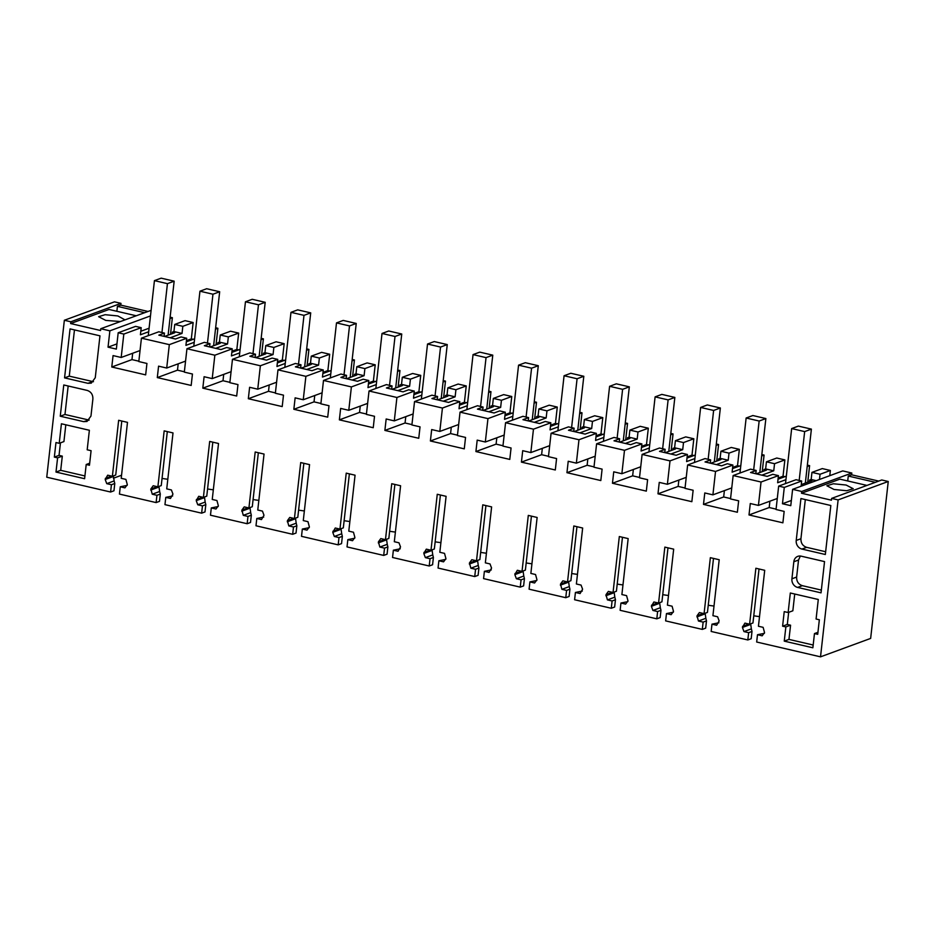 <?xml version="1.0" encoding="UTF-8"?>
<svg xmlns="http://www.w3.org/2000/svg" width="935" height="935" viewBox="0 0 935 935"><rect width="100%" height="100%" fill="white"/><g stroke="black" fill="none" stroke-linecap="round" stroke-linejoin="round"><path stroke-width="1.4" d="M141.208 327.682L135.575 326.373L118.184 332.767L123.817 334.075L141.208 327.682L140.414 334.788L148.7 331.738M151.096 310.35L100.77 328.723L109.874 330.838L108.039 347.166L116.361 349.106L118.184 332.767M140.799 331.259L149.097 328.208M123.817 334.075L121.188 357.474L113.065 355.592L111.779 367.011L145.661 374.877L146.935 363.458L138.812 361.565L141.43 338.166L155.385 341.404L169.328 344.641L166.71 368.039L158.576 366.158L157.302 377.588L191.172 385.442L192.458 374.023L184.324 372.13L186.953 348.732L214.851 355.207L212.222 378.605L204.099 376.723L202.813 388.154L236.684 396.019L237.969 384.589L229.846 382.695L232.464 359.297L260.362 365.772L257.744 389.182L249.61 387.289L248.336 398.719L282.206 406.585L283.492 395.154L275.357 393.261L277.987 369.863L305.885 376.349L303.256 399.748L295.133 397.854L293.847 409.285L327.717 417.15L329.003 405.72L320.88 403.838L323.498 380.44L351.396 386.915L348.778 410.313L340.644 408.42L339.37 419.85L373.24 427.716L374.514 416.285L366.391 414.404L369.021 391.005L396.919 397.48L394.289 420.879L386.167 418.985L384.881 430.416L418.751 438.281L420.037 426.851L411.903 424.969L414.532 401.571L442.43 408.046L439.812 431.444L431.678 429.562L430.392 440.981L464.274 448.847L465.548 437.428L457.425 435.535L460.043 412.136L487.953 418.611L485.323 442.01L477.201 440.128L475.915 451.558L509.785 459.412L511.071 447.994L502.936 446.1L505.566 422.702L533.464 429.177L530.835 452.575L522.712 450.693L521.426 462.124L555.308 469.989L556.582 458.559L548.459 456.666L551.077 433.267L578.975 439.742L576.357 463.152L568.223 461.259L566.949 472.689L600.819 480.555L602.105 469.125L593.97 467.231L596.6 443.833L624.498 450.319L621.869 473.718L613.746 471.824L612.46 483.255L646.33 491.12L647.616 479.69L639.493 477.808L642.111 454.41L670.009 460.885L667.391 484.283L659.257 482.39L657.983 493.82L691.853 501.686L693.139 490.256L685.004 488.374L687.634 464.975L715.532 471.45L712.902 494.849L704.78 492.955L703.494 504.386L737.364 512.251L738.65 500.821L730.527 498.939L733.145 475.541L761.043 482.016L758.425 505.414L750.291 503.533L749.005 514.951L782.887 522.817L784.161 511.398L776.038 509.505L778.668 486.106L784.29 487.416L782.466 503.743L790.776 505.671L792.611 489.344L801.716 491.459L801.517 493.236L831.425 500.178L831.624 498.402L838.122 499.909L820.521 656.837L870.649 638.418L888.25 481.49L838.122 499.909M100.77 328.723L100.571 330.499L70.651 323.557L70.85 321.78L64.351 320.273L46.75 477.201L110.599 492.02L113.965 490.781L114.783 483.5L111.417 484.739L110.599 492.02M820.521 656.837L756.672 642.018L757.49 634.725L762.177 635.812L764.538 632.574L763.124 627.338L758.437 626.251L764.713 570.303L755.877 568.246L749.601 624.206L744.914 623.119L742.425 627.443L743.968 631.592L748.643 632.679L747.825 639.961L711.161 631.452L711.979 624.159L716.654 625.246L719.144 620.922L717.601 616.773L712.926 615.686L719.202 559.726L710.355 557.681L704.078 613.64L699.403 612.554L697.031 615.791L698.445 621.027L703.132 622.114L702.314 629.395L665.638 620.887L666.456 613.594L671.143 614.681L673.504 611.443L672.09 606.207L667.403 605.12L673.679 549.161L664.843 547.115L658.567 603.063L653.881 601.976L651.391 606.312L652.934 610.45L657.609 611.537L656.802 618.83L620.127 610.31L620.945 603.028L625.62 604.115L627.993 600.878L626.579 595.642L621.892 594.555L628.168 538.595L619.321 536.538L613.044 592.498L608.369 591.411L605.997 594.648L607.411 599.884L612.098 600.971L611.28 608.264L574.604 599.744L575.422 592.463L580.109 593.55L582.598 589.214L581.056 585.076L576.381 583.989L582.657 528.03L573.809 525.973L567.533 581.932L562.847 580.845L560.486 584.083L561.9 589.319L566.587 590.406L565.768 597.699L529.093 589.179L529.911 581.897L534.586 582.984L536.959 579.747L535.545 574.511L530.858 573.424L537.134 517.464L528.298 515.407L522.022 571.367L517.335 570.28L514.846 574.616L516.389 578.753L521.064 579.84L520.246 587.133L483.57 578.613L484.388 571.332L489.075 572.419L491.565 568.083L490.022 563.934L485.347 562.847L491.623 506.899L482.776 504.842L476.499 560.801L471.813 559.714L469.452 562.952L470.866 568.188L475.553 569.275L474.735 576.556L438.059 568.048L438.877 560.755L443.564 561.841L445.925 558.604L444.511 553.368L439.824 552.281L446.1 496.333L437.264 494.276L430.988 550.236L426.302 549.149L423.812 553.473L425.355 557.622L430.03 558.709L429.212 565.991L392.548 557.482L393.366 550.189L398.041 551.276L400.531 546.952L398.988 542.803L394.313 541.716L400.589 485.756L391.742 483.711L385.465 539.67L380.79 538.583L378.418 541.809L379.832 547.057L384.519 548.144L383.701 555.425L347.025 546.917L347.843 539.624L352.53 540.71L354.891 537.473L353.477 532.237L348.79 531.15L355.066 475.19L346.231 473.145L339.954 529.093L335.268 528.006L332.778 532.342L334.321 536.48L338.996 537.567L338.19 544.86L301.514 536.339L302.332 529.058L307.007 530.145L309.38 526.908L307.966 521.672L303.279 520.585L309.555 464.625L300.708 462.568L294.431 518.528L289.756 517.441L287.384 520.678L288.798 525.914L293.485 527.001L292.667 534.294L255.991 525.774L256.809 518.493L261.496 519.579L263.986 515.243L262.443 511.106L257.768 510.019L264.044 454.059L255.197 452.002L248.92 507.962L244.234 506.875L241.873 510.113L243.287 515.349L247.974 516.436L247.156 523.729L210.48 515.208L211.298 507.927L215.973 509.014L218.346 505.777L216.932 500.541L212.245 499.454L218.521 443.494L209.685 441.437L203.398 497.397L198.723 496.31L196.233 500.646L197.776 504.783L202.451 505.87L201.633 513.163L164.957 504.643L165.775 497.362L170.462 498.449L172.952 494.112L171.409 489.963L166.734 488.876L173.01 432.928L164.163 430.871L157.886 486.831L153.2 485.744L150.839 488.982L152.253 494.218L156.94 495.305L156.122 502.586L119.446 494.077L120.264 486.784L124.939 487.871L127.312 484.634L125.898 479.398L121.211 478.311L127.487 422.363L118.651 420.306L112.375 476.266L107.689 475.179L105.199 479.503L106.742 483.652L111.417 484.739M790.32 593L818.289 599.487L816.091 619.017L819.34 619.776L817.716 634.327L814.467 633.579L812.866 647.78L784.255 641.129L785.856 626.929L782.595 626.181L784.231 611.619L788.135 612.53L790.32 593M797.625 587.414A7.363 6.428 69.8 0 1 791.922 578.8L793.827 561.76A7.363 6.428 69.8 0 1 797.789 556.36A7.363 6.428 69.8 0 1 801.131 556.161L824.541 561.596L821.035 592.848L797.625 587.414L802.335 585.672C798.432 584.34 796.526 581.465 796.632 577.07L798.537 560.03L800.348 556.033M64.562 377.88L87.972 383.315L91.303 383.128L95.265 377.717L99.963 335.829L70.055 328.886L64.562 377.88L69.272 376.15L93.465 381.714M83.671 421.65L87.002 421.463L90.964 416.063L92.881 399.023C92.986 394.617 91.081 391.753 87.177 390.409L63.767 384.975L60.261 416.215L83.671 421.65L89.164 420.049M55.971 442.547L54.347 457.098L57.596 457.858L55.995 472.058L84.606 478.708L86.207 464.496L89.456 465.256L91.092 450.693L87.189 449.793L89.374 430.264L61.418 423.777L59.221 443.307L55.971 442.547M830.829 505.508L825.336 554.502L801.926 549.067A7.363 6.428 69.8 0 1 796.223 540.453L800.921 498.554L830.829 505.508M121.188 357.474L140.051 350.543M170.123 317.187L172.367 317.701L169.971 318.59M807.349 465.127L809.605 465.642L807.197 466.53M807.735 482.226L809.605 465.642M819.469 479.468L820.053 474.267L811.954 472.385L822.274 468.587L830.374 470.469L829.789 475.67M170.509 334.286L172.367 317.701M174.728 324.445L185.048 320.647L193.148 322.528L182.828 326.327L174.728 324.445L173.933 331.551L172.332 332.135L174.798 332.708L164.56 336.471M186.451 340.656L191.324 338.867L193.148 322.528M191.324 338.867L193.206 339.3M215.646 327.753L217.89 328.279L215.482 329.155M216.032 344.851L217.89 328.279M220.239 335.01L230.571 331.212L238.67 333.094L228.339 336.892L220.239 335.01L219.444 342.117L217.855 342.701L217.68 344.244M231.973 351.221L236.835 349.433L238.67 333.094M236.835 349.433L238.717 349.865M261.157 338.318L263.401 338.844L261.005 339.721M261.543 355.417L263.401 338.844M265.762 345.576L276.082 341.789L284.182 343.659L273.861 347.458L265.762 345.576L264.967 352.682L263.366 353.266L263.191 354.809M277.485 361.787L282.347 359.998L284.182 343.659M282.347 359.998L284.228 360.431M306.68 348.884L308.924 349.409L306.516 350.286M307.066 365.982L308.924 349.409M311.273 356.142L321.605 352.355L329.704 354.236L319.373 358.023L311.273 356.142L310.478 363.248L308.877 363.832L308.714 365.375M322.996 372.352L327.869 370.564L329.704 354.236M327.869 370.564L329.751 370.996M352.191 359.449L354.435 359.975L352.039 360.863M352.577 376.548L354.435 359.975M356.796 366.719L367.116 362.92L375.216 364.802L364.895 368.589L356.796 366.719L356.001 373.813L354.4 374.397L354.225 375.952M368.519 382.918L373.381 381.129L375.216 364.802M373.381 381.129L375.262 381.574M397.702 370.026L399.958 370.541L397.55 371.429M398.1 387.125L399.958 370.541M402.307 377.284L412.639 373.486L420.738 375.367L410.407 379.166L402.307 377.284L401.512 384.378L399.911 384.975L399.736 386.517M414.03 393.483L418.903 391.695L420.738 375.367M418.903 391.695L420.785 392.139M443.225 380.592L445.469 381.106L443.061 381.994M443.611 397.691L445.469 381.106M447.83 387.85L458.15 384.051L466.249 385.933L455.929 389.731L447.83 387.85L447.024 394.944L445.434 395.54L445.259 397.083M459.552 404.06L464.414 402.26L466.249 385.933M464.414 402.26L466.296 402.704M488.736 391.157L490.98 391.671L488.584 392.56M489.122 408.256L490.98 391.671M493.341 398.415L503.661 394.617L511.761 396.498L501.44 400.297L493.341 398.415L492.546 405.521L490.945 406.106L490.77 407.648M505.064 414.626L509.937 412.838L511.761 396.498M509.937 412.838L511.819 413.27M534.259 401.723L536.503 402.249L534.095 403.125M534.645 418.822L536.503 402.249M538.852 408.981L549.184 405.182L557.283 407.064L546.963 410.862L538.852 408.981L538.057 416.087L536.468 416.671L536.293 418.214M550.586 425.191L555.448 423.403L557.283 407.064M555.448 423.403L557.33 423.835M579.77 412.288L582.014 412.814L579.618 413.691M580.156 429.387L582.014 412.814M584.375 419.546L594.695 415.759L602.794 417.629L592.474 421.428L584.375 419.546L583.58 426.652L581.979 427.237L581.804 428.779M596.098 435.757L600.971 433.969L602.794 417.629M600.971 433.969L602.841 434.401M625.293 422.854L627.537 423.38L625.129 424.256M625.679 439.953L627.537 423.38M629.886 430.112L640.218 426.325L648.317 428.207L637.986 431.993L629.886 430.112L629.091 437.218L627.49 437.802L627.327 439.345M641.62 446.322L646.482 444.534L648.317 428.207M646.482 444.534L648.364 444.966M670.804 433.419L673.048 433.945L670.652 434.833M671.19 450.518L673.048 433.945M675.409 440.689L685.729 436.89L693.828 438.772L683.508 442.571L675.409 440.689L674.614 447.783L673.013 448.368L672.838 449.922M687.131 456.888L691.994 455.1L693.828 438.772M691.994 455.1L693.875 455.544M716.315 443.996L718.571 444.511L716.163 445.399M716.713 461.095L718.571 444.511M720.92 451.254L731.252 447.456L739.351 449.338L729.019 453.136L720.92 451.254L720.125 458.349L718.524 458.945L718.361 460.487M732.643 467.453L737.516 465.665L739.351 449.338M737.516 465.665L739.398 466.109M761.838 454.562L764.082 455.076L761.674 455.964M762.224 471.661L764.082 455.076M766.443 461.82L776.763 458.021L784.862 459.903L774.542 463.702L766.443 461.82L765.636 468.914L764.047 469.51L763.872 471.053M778.165 478.03L783.027 476.231L784.862 459.903M783.027 476.231L784.909 476.675M108.039 347.166L116.933 343.893M169.328 344.641L186.719 338.248L181.086 336.939L175.476 339.008L167.155 337.079L158.845 335.139L164.455 333.082L158.821 331.773L141.43 338.166M111.779 367.011L131.964 359.601L138.847 361.19M132.677 353.255L131.964 359.601M109.874 330.838L150.477 315.913M70.651 323.557L109.009 309.462L136.078 315.738M124.939 319.84L117.857 315.948L105.106 314.698L98.631 316.696L105.749 320.401L120.311 321.535M147.847 311.413L120.779 305.126L117.413 306.364L116.863 311.285M120.779 305.126L120.977 303.349L70.85 321.78M64.351 320.273L114.479 301.841L120.977 303.349M753.762 615.779A25.035 6.054 6.4 0 0 759.524 616.609M708.251 605.214A25.035 6.054 6.4 0 0 714.001 606.044M662.74 594.648A25.035 6.054 6.4 0 0 668.49 595.478M617.217 584.083A25.035 6.054 6.4 0 0 622.979 584.913M571.706 573.517A25.035 6.054 6.4 0 0 577.456 574.347M526.183 562.94A25.035 6.054 6.4 0 0 531.945 563.782M480.672 552.375A25.035 6.054 6.4 0 0 486.422 553.216M435.149 541.809A25.035 6.054 6.4 0 0 440.911 542.639M389.638 531.244A25.035 6.054 6.4 0 0 395.388 532.073M344.127 520.678A25.035 6.054 6.4 0 0 349.877 521.508M298.604 510.113A25.035 6.054 6.4 0 0 304.354 510.942M253.093 499.547A25.035 6.054 6.4 0 0 258.843 500.377M207.57 488.97A25.035 6.054 6.4 0 0 213.332 489.811M162.059 478.404A25.035 6.054 6.4 0 0 167.809 479.246M113.404 478.241L121.562 475.237M106.742 483.652L114.14 480.929L114.783 483.5M113.439 475.868L114.14 480.929M112.375 476.266L115.73 475.027L121.795 421.031M127.16 485.394L120.264 486.784M156.122 502.586L159.488 501.359L160.306 494.066L156.94 495.305M152.253 494.218L159.651 491.494L160.306 494.066M158.95 486.434L159.651 491.494M157.886 486.831L161.252 485.592L167.307 431.596M172.671 495.959L165.775 497.362M201.633 513.163L204.999 511.924L205.817 504.631L202.451 505.87M197.776 504.783L205.174 502.06L205.817 504.631M204.473 496.999L205.174 502.06M203.398 497.397L206.764 496.158L212.818 442.173M218.194 506.525L211.298 507.927M247.156 523.729L250.51 522.49L251.328 515.197L247.974 516.436M243.287 515.349L250.685 512.625L251.328 515.197M249.984 507.576L250.685 512.625M248.92 507.962L252.286 506.723L258.34 452.739M263.705 517.09L256.809 518.493M292.667 534.294L296.033 533.055L296.851 525.774L293.485 527.001M288.798 525.914L296.208 523.203L296.851 525.774M295.495 518.142L296.208 523.203M294.431 518.528L297.798 517.289L303.852 463.304M309.228 527.656L302.332 529.058M338.19 544.86L341.544 543.621L342.362 536.339L338.996 537.567M334.321 536.48L341.719 533.768L342.362 536.339M341.018 528.707L341.719 533.768M339.954 529.093L343.32 527.866L349.374 473.87M354.739 538.233L347.843 539.624M383.701 555.425L387.067 554.186L387.885 546.905L384.519 548.144M379.832 547.057L387.242 544.334L387.885 546.905M386.529 539.273L387.242 544.334M385.465 539.67L388.831 538.431L394.886 484.435M400.262 548.798L393.366 550.189M429.212 565.991L432.578 564.752L433.396 557.47L430.03 558.709M425.355 557.622L432.753 554.899L433.396 557.47M432.052 549.838L432.753 554.899M430.988 550.236L434.343 548.997L440.408 495.001M445.773 559.364L438.877 560.755M474.735 576.556L478.101 575.329L478.919 568.036L475.553 569.275M470.866 568.188L478.264 565.465L478.919 568.036M477.563 560.404L478.264 565.465M476.499 560.801L479.865 559.562L485.919 505.566M491.284 569.929L484.388 571.332M520.246 587.133L523.612 585.894L524.43 578.601L521.064 579.84M516.389 578.753L523.787 576.03L524.43 578.601M523.086 570.969L523.787 576.03M522.022 571.367L525.376 570.128L531.431 516.143M536.807 580.495L529.911 581.897M565.768 597.699L569.123 596.46L569.941 589.167L566.587 590.406M561.9 589.319L569.298 586.596L569.941 589.167M568.597 581.547L569.298 586.596M567.533 581.932L570.899 580.693L576.953 526.709M582.318 591.06L575.422 592.463M611.28 608.264L614.646 607.025L615.464 599.744L612.098 600.971M607.411 599.884L614.821 597.173L615.464 599.744M614.12 592.112L614.821 597.173M613.044 592.498L616.41 591.259L622.465 537.274M627.841 601.626L620.945 603.028M656.802 618.83L660.157 617.591L660.975 610.31L657.609 611.537M652.934 610.45L660.332 607.738L660.975 610.31M659.631 602.678L660.332 607.738M658.567 603.063L661.933 601.836L667.987 547.84M673.352 612.203L666.456 613.594M702.314 629.395L705.68 628.156L706.498 620.875L703.132 622.114M698.445 621.027L705.855 618.304L706.498 620.875M705.142 613.243L705.855 618.304M704.078 613.64L707.444 612.402L713.499 558.405M718.875 622.768L711.979 624.159M747.825 639.961L751.191 638.722L752.009 631.441L748.643 632.679M743.968 631.592L751.366 628.869L752.009 631.441M750.665 623.809L751.366 628.869M749.601 624.206L752.956 622.967L759.021 568.971M764.386 633.334L757.49 634.725M888.25 481.49L881.752 479.971L831.624 498.402M801.517 493.236L839.864 479.141L866.932 485.417M846.117 485.031L833.365 483.769L826.891 485.779L834.008 489.472L846.759 490.735L853.234 488.725L846.117 485.031M792.611 489.344L842.739 470.913L851.832 473.028L851.633 474.805L848.279 476.044L847.718 480.964M851.832 473.028L801.716 491.459M782.466 503.743L791.361 500.47M784.29 487.416L801.681 481.022L801.096 486.223M820.053 474.267L830.374 470.469M801.681 481.022L796.047 479.713L778.668 486.106M801.283 484.599L812.024 480.648L809.558 480.076L811.159 479.491L811.954 472.385M749.005 514.951L769.189 507.541L776.073 509.131M769.902 501.195L769.189 507.541M758.425 505.414L777.277 498.484M761.043 482.016L778.434 475.623L777.639 482.729L785.926 479.678M778.434 475.623L772.801 474.314L767.191 476.382L758.869 474.454L750.548 472.514L756.17 470.457L750.536 469.148L733.145 475.541M756.275 473.846L766.513 470.083L764.047 469.51M703.494 504.386L723.678 496.964L730.562 498.565M724.391 490.63L723.678 496.964M712.902 494.849L731.754 487.918M715.532 471.45L732.911 465.057L732.117 472.152L740.415 469.113M732.911 465.057L727.29 463.748L721.668 465.817L705.037 461.948L710.647 459.891L705.013 458.582L687.634 464.975M710.752 463.281L721.002 459.517L718.524 458.945M657.983 493.82L678.155 486.399L685.051 488M678.868 480.064L678.155 486.399M667.391 484.283L686.243 477.353M670.009 460.885L687.4 454.492L686.606 461.586L694.892 458.547M687.4 454.492L681.767 453.183L676.157 455.251L659.514 451.383L665.136 449.314L659.502 448.017L642.111 454.41M665.241 452.715L675.479 448.94L673.013 448.368M612.46 483.255L632.644 475.833L639.528 477.434M633.357 469.487L632.644 475.833M621.869 473.718L640.72 466.787M624.498 450.319L641.889 443.926L641.083 451.021L649.381 447.97M641.889 443.926L636.256 442.617L630.634 444.674L614.003 440.817L619.613 438.749L613.991 437.44L596.6 443.833M619.718 442.15L629.968 438.375L627.49 437.802M566.949 472.689L587.133 465.268L594.017 466.869M587.834 458.921L587.133 465.268M576.357 463.152L595.209 456.21M578.975 439.742L596.366 433.361L595.572 440.455L603.858 437.405M596.366 433.361L590.733 432.052L585.123 434.109L568.48 430.252L574.102 428.183L568.468 426.874L551.077 433.267M574.207 431.573L584.445 427.809L581.979 427.237M521.426 462.124L541.61 454.702L548.494 456.303M542.323 448.356L541.61 454.702M530.835 452.575L549.698 445.644M533.464 429.177L550.855 422.784L550.06 429.89L558.347 426.839M550.855 422.784L545.222 421.486L539.612 423.543L522.969 419.686L528.579 417.618L522.957 416.309L505.566 422.702M528.684 421.007L538.934 417.244L536.468 416.671M475.915 451.558L496.099 444.137L502.983 445.738M496.812 437.79L496.099 444.137M485.323 442.01L504.175 435.079M487.953 418.611L505.332 412.218L504.538 419.324L512.836 416.274M505.332 412.218L499.699 410.909L494.089 412.978L485.768 411.049L477.458 409.109L483.068 407.052L477.434 405.743L460.043 412.136M483.173 410.442L493.411 406.678L490.945 406.106M430.392 440.981L450.576 433.571L457.46 435.161M451.289 427.225L450.576 433.571M439.812 431.444L458.664 424.513M442.43 408.046L459.821 401.653L459.027 408.759L467.313 405.708M459.821 401.653L454.188 400.344L448.578 402.412L440.256 400.484L431.935 398.544L437.557 396.487L431.923 395.178L414.532 401.571M437.662 399.876L447.9 396.113L445.434 395.54M384.881 430.416L405.065 422.994L411.949 424.595M405.778 416.659L405.065 422.994M394.289 420.879L413.141 413.948M396.919 397.48L414.298 391.087L413.504 398.181L421.802 395.143M414.298 391.087L408.677 389.778L403.055 391.847L386.424 387.978L392.034 385.921L386.4 384.612L369.021 391.005M392.139 389.311L402.389 385.547L399.911 384.975M339.37 419.85L359.543 412.428L366.438 414.03M360.255 406.094L359.543 412.428M348.778 410.313L367.63 403.382M351.396 386.915L368.787 380.522L367.993 387.616L376.279 384.577M368.787 380.522L363.154 379.213L357.544 381.281L340.901 377.413L346.523 375.344L340.889 374.047L323.498 380.44M346.628 378.745L356.866 374.97L354.4 374.397M293.847 409.285L314.031 401.863L320.915 403.464M314.744 395.517L314.031 401.863M303.256 399.748L322.108 392.817M305.885 376.349L323.276 369.956L322.47 377.05L330.768 374M323.276 369.956L317.643 368.647L312.021 370.704L295.39 366.847L301 364.779L295.366 363.47L277.987 369.863M301.105 368.18L311.355 364.405L308.877 363.832M248.336 398.719L268.52 391.298L275.404 392.899M269.222 384.951L268.52 391.298M257.744 389.182L276.596 382.24M260.362 365.772L277.753 359.379L276.959 366.485L285.245 363.434M277.753 359.379L272.12 358.082L266.51 360.139L249.867 356.282L255.489 354.213L249.855 352.904L232.464 359.297M255.594 357.602L265.832 353.839L263.366 353.266M202.813 388.154L222.998 380.732L229.881 382.333M223.71 374.386L222.998 380.732M212.222 378.605L231.085 371.674M214.851 355.207L232.242 348.813L231.448 355.919L239.734 352.869M232.242 348.813L226.609 347.516L220.999 349.573L204.356 345.716L209.966 343.648L204.344 342.339L186.953 348.732M210.071 347.037L220.321 343.274L217.855 342.701M157.302 377.588L177.486 370.167L184.37 371.768M178.199 363.82L177.486 370.167M166.71 368.039L185.562 361.109M186.719 338.248L185.925 345.354L194.211 342.303M814.467 633.579L817.938 632.294M813.181 645.021L788.965 639.4L790.566 625.199L787.305 624.451L788.672 612.331M784.255 641.129L788.965 639.4M785.856 626.929L790.566 625.199M782.595 626.181L787.305 624.451M788.135 612.53L792.845 610.8L794.727 594.017M821.339 590.09L802.335 585.672M74.461 329.903L69.272 376.15M60.261 416.215L64.971 414.485L88.381 419.92M68.162 386.003L64.971 414.485M54.347 457.098L59.045 455.368L62.306 456.128L60.705 470.328L84.921 475.95M60.459 442.851L59.045 455.368M59.221 443.307L63.931 441.565L65.812 424.794M86.207 464.496L89.678 463.222M55.995 472.058L60.705 470.328M57.596 457.858L62.306 456.128M825.64 551.743L806.636 547.337C802.733 545.993 800.827 543.13 800.933 538.724L805.315 499.582M172.157 333.678L172.332 332.135M778.037 479.199L786.323 476.149M809.383 481.618L809.558 480.076M182.828 326.327L182.033 333.421L173.933 331.551M170.193 337.78L182.033 333.421M164.455 333.082L164.081 336.366M186.322 341.824L194.609 338.786M228.339 336.892L227.544 343.998L219.444 342.117M215.704 348.346L227.544 343.998M209.966 343.648L209.604 346.932M231.833 352.401L240.131 349.351M273.861 347.458L273.067 354.564L264.967 352.682M261.227 358.911L273.067 354.564M255.489 354.213L255.115 357.497M277.356 362.967L285.642 359.917M319.373 358.023L318.578 365.129L310.478 363.248M306.738 369.477L318.578 365.129M301 364.779L300.638 368.063M322.867 373.533L331.165 370.482M364.895 368.589L364.101 375.695L356.001 373.813M352.25 380.054L364.101 375.695M346.523 375.344L346.149 378.628M368.39 384.098L376.676 381.048M410.407 379.166L409.612 386.26L401.512 384.378M397.772 390.62L409.612 386.26M392.034 385.921L391.671 389.194M413.901 394.663L422.188 391.613M455.929 389.731L455.123 396.826L447.024 394.944M443.283 401.185L455.123 396.826M437.557 396.487L437.183 399.771M459.412 405.229L467.71 402.179M501.44 400.297L500.646 407.391L492.546 405.521M488.806 411.751L500.646 407.391M483.068 407.052L482.694 410.336M504.935 415.794L513.221 412.756M546.963 410.862L546.157 417.968L538.057 416.087M534.317 422.316L546.157 417.968M528.579 417.618L528.217 420.902M550.446 426.372L558.744 423.321M592.474 421.428L591.68 428.534L583.58 426.652M579.84 432.882L591.68 428.534M574.102 428.183L573.728 431.467M595.969 436.937L604.255 433.887M637.986 431.993L637.191 439.099L629.091 437.218M625.351 443.447L637.191 439.099M619.613 438.749L619.25 442.033M641.48 447.503L649.778 444.452M683.508 442.571L682.714 449.665L674.614 447.783M670.874 454.024L682.714 449.665M665.136 449.314L664.762 452.598M687.003 458.068L695.289 455.018M729.019 453.136L728.225 460.23L720.125 458.349M716.385 464.59L728.225 460.23M710.647 459.891L710.284 463.164M732.514 468.634L740.812 465.583M774.542 463.702L773.748 470.796L765.636 468.914M761.896 475.155L773.748 470.796M756.17 470.457L755.796 473.741M851.633 474.805L878.713 481.093M144.493 312.652L117.413 306.364M875.347 482.331L848.279 476.044M816.232 480.66L811.159 479.491M168.113 335.162L174.167 281.178L167.435 283.656L154.439 280.629L161.159 278.162L174.167 281.178M161.954 332.498L167.435 283.656M148.256 335.653L154.439 280.629M213.624 345.74L219.678 291.743L212.958 294.221L199.95 291.194L206.682 288.728L219.678 291.743M207.477 343.063L212.958 294.221M193.779 346.219L199.95 291.194M259.147 356.305L265.201 302.309L258.469 304.787L245.461 301.771L252.193 299.293L265.201 302.309M252.988 353.64L258.469 304.787M239.29 356.796L245.461 301.771M304.658 366.871L310.712 312.874L303.992 315.352L290.984 312.337L297.704 309.859L310.712 312.874M298.51 364.206L303.992 315.352M284.813 367.361L290.984 312.337M350.169 377.436L356.235 323.452L349.503 325.918L336.495 322.902L343.227 320.425L356.235 323.452M344.022 374.771L349.503 325.918M330.324 377.927L336.495 322.902M395.692 388.002L401.746 334.017L395.014 336.483L382.018 333.468L388.738 330.99L401.746 334.017M389.544 385.337L395.014 336.483M375.847 388.492L382.018 333.468M441.203 398.567L447.257 344.583L440.537 347.06L427.529 344.033L434.261 341.567L447.257 344.583M435.055 395.902L440.537 347.06M421.358 399.058L427.529 344.033M486.726 409.133L492.78 355.148L486.048 357.626L473.052 354.599L479.772 352.133L492.78 355.148M480.567 406.468L486.048 357.626M466.869 409.623L473.052 354.599M532.237 419.71L538.291 365.714L531.571 368.191L518.563 365.164L525.295 362.698L538.291 365.714M526.089 417.033L531.571 368.191M512.392 420.189L518.563 365.164M577.76 430.275L583.814 376.279L577.082 378.757L564.074 375.741L570.806 373.264L583.814 376.279M571.601 427.611L577.082 378.757M557.903 430.766L564.074 375.741M623.271 440.841L629.325 386.845L622.605 389.322L609.597 386.307L616.317 383.829L629.325 386.845M617.123 438.176L622.605 389.322M603.426 441.332L609.597 386.307M668.782 451.406L674.848 397.422L668.116 399.888L655.108 396.872L661.84 394.395L674.848 397.422M662.635 448.742L668.116 399.888M648.937 451.897L655.108 396.872M714.305 461.972L720.359 407.987L713.627 410.453L700.631 407.438L707.351 404.96L720.359 407.987M708.157 459.307L713.627 410.453M694.46 462.463L700.631 407.438M759.816 472.537L765.87 418.553L759.15 421.031L746.142 418.003L752.874 415.537L765.87 418.553M753.668 469.873L759.15 421.031M739.971 473.028L746.142 418.003M805.339 483.103L811.393 429.118L804.661 431.596L791.664 428.569L798.385 426.103L811.393 429.118M799.18 480.438L804.661 431.596M785.494 483.594L791.664 428.569M113.369 476.511L105.199 479.503M105.328 478.416L111.639 476.09M158.88 487.077L150.722 490.069M150.839 488.982L157.15 486.656M204.403 497.642L196.233 500.646M196.362 499.547L202.673 497.221M249.914 508.208L241.756 511.211M241.873 510.113L248.184 507.798M295.425 518.773L287.267 521.777M287.384 520.678L293.695 518.364M340.948 529.339L332.778 532.342M332.907 531.244L339.218 528.929M386.459 539.904L378.301 542.908M378.418 541.809L384.729 539.495M431.982 550.481L423.812 553.473M423.941 552.386L430.252 550.06M477.493 561.047L469.335 564.039M469.452 562.952L475.763 560.626M523.016 571.612L514.846 574.616M514.975 573.517L521.286 571.192M568.527 582.178L560.369 585.181M560.486 584.083L566.797 581.769M614.038 592.743L605.88 595.747M605.997 594.648L612.32 592.334M659.561 603.309L651.391 606.312M651.52 605.214L657.831 602.9M705.072 613.874L696.914 616.878M697.031 615.791L703.342 613.465M750.595 624.451L742.425 627.443M742.554 626.356L748.865 624.031M791.922 578.8L796.632 577.07M793.827 561.76L798.537 560.03M87.972 383.315L92.682 381.585M801.926 549.067L806.636 547.337M796.223 540.453L800.933 538.724"/></g></svg>
